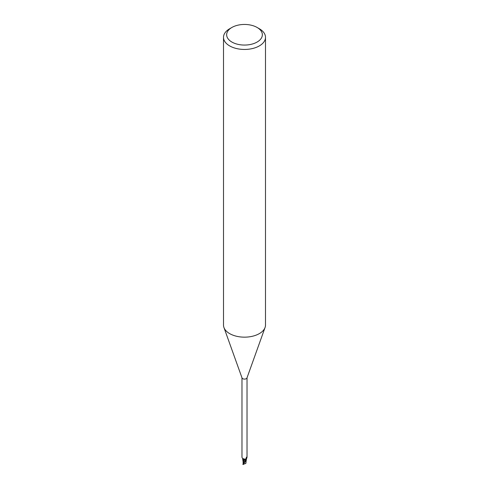 <?xml version="1.0" encoding="UTF-8"?>
<svg xmlns="http://www.w3.org/2000/svg" width="489" height="489" viewBox="0 0 489 489"><rect width="100%" height="100%" fill="white"/><g stroke="black" fill="none" stroke-linecap="round" stroke-linejoin="round"><path stroke-width="0.73" d="M257.122 27.47L259.347 28.753A20.996 12.121 180 0 1 265.496 37.329L265.496 325.032A20.996 12.121 180 0 1 265.062 327.496A20.996 12.121 180 0 1 259.347 333.608A20.996 12.121 180 0 1 238.485 336.652A20.996 12.121 180 0 1 223.938 327.496A20.996 12.121 180 0 1 223.504 325.032L223.504 37.329A20.996 12.121 180 0 1 229.653 28.753L231.878 27.47A17.848 10.306 180 0 1 257.122 27.47A17.848 10.306 180 0 1 257.122 42.042A17.848 10.306 180 0 1 231.878 42.042A17.848 10.306 180 0 1 231.878 27.47L229.653 28.753M265.062 327.496L246.969 377.948A2.518 1.455 180 0 1 246.279 378.682A2.518 1.455 180 0 1 243.779 379.048A2.518 1.455 180 0 1 242.031 377.948L223.938 327.496M265.496 37.329A20.996 12.121 180 0 1 259.347 45.899A20.996 12.121 180 0 1 236.462 48.527A20.996 12.121 180 0 1 223.504 37.329M246.34 459.776L245.771 463.444L243.308 464.299L245.985 460.302A2.573 1.485 180 0 1 245.417 460.479A2.573 1.485 180 0 0 245.985 460.302L246.364 459.617A2.249 1.302 180 0 1 246.01 460.253A2.518 1.455 180 0 1 245.411 460.449L245.166 459.849M243.369 463.541L243.204 462.747L244.048 459.917L245.478 460.552L243.388 459.568M243.4 459.605L242.733 459.012L243.388 459.642L243.131 461.983L242.66 458.792M241.982 377.801L241.982 457.38L242.691 458.682L244.213 458.859L245.013 459.599M246.01 460.253L245.515 459.263L246.566 457.197L246.847 456.964L246.994 457.343M245.576 459.079A2.708 2.586 -29.6 0 0 245.753 460.186L245.515 459.263M246.279 457.692L246.847 456.964A2.708 2.586 -29.6 0 0 246.584 457.154M247.018 377.801L247.018 457.38L246.328 459.299A2.249 1.302 180 0 1 246.364 459.617M242.63 458.658A2.249 1.302 180 0 0 243.589 459.691A2.249 1.302 180 0 0 244.09 459.843A1.131 0.654 180 0 1 245.282 460.259L245.411 460.449M243.583 463.187L245.27 460.259L245.472 460.565L244.072 459.849M244.09 459.843A2.855 1.614 169.5 0 0 243.18 458.761M245.9 460.369A2.622 1.516 180 0 1 245.435 460.504L242.972 464.263M245.27 460.259L245.472 460.565M243.326 462.9L243.137 463.37L243.131 462.551M243.204 462.747L243.174 462.294M245.863 463.138L245.747 463.468L245.863 463.138M245.949 463.065L245.918 461.897M246.028 462.49L245.735 463.095M245.991 461.451L245.906 462.557M245.282 460.259A3.943 2.231 169.5 0 0 245.142 459.807M243.308 464.299A2.622 1.516 180 0 1 242.874 464.134M243.748 462.918L243.43 463.376M243.112 461.549L243.119 463.211M245.888 462.178L245.881 463.217M242.819 464.299L243.363 464.519"/></g></svg>

